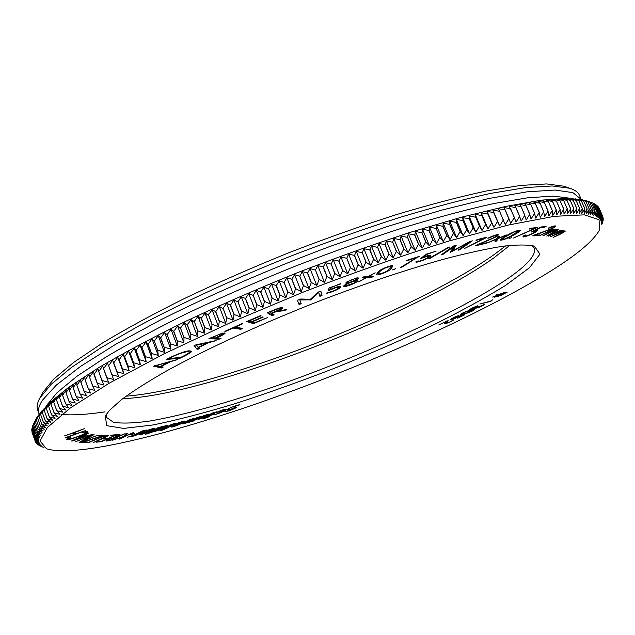 <?xml version="1.0" encoding="UTF-8"?>
<svg xmlns="http://www.w3.org/2000/svg" width="635" height="635" viewBox="0 0 635 635"><rect width="100%" height="100%" fill="white"/><g stroke="black" fill="none" stroke-linecap="round" stroke-linejoin="round"><path stroke-width="0.95" d="M435.324 251.809L436.078 251.174L425.847 254.317L420.711 258.564L427.299 256.294L428.665 256.421C428.506 258.04 419.925 261.445 418.949 261.12L418.132 260.874L415.933 261.826C414.361 263.644 429.554 258.778 430.855 255.476C430.498 254.865 428.085 255.397 423.608 257.072L426.791 254.429L435.173 251.452M448.508 247.229L428.236 258.897L429.45 258.675L449.691 247.023L448.508 247.229M453.525 246.023L441.111 254.937L442.865 254.452L453.795 246.61L450.159 252.428L469.075 242.411L458.049 250.238L459.772 249.761L472.376 240.848L469.9 241.522L452.533 250.904L456.176 245.293L453.525 246.023M418.64 256.977L419.283 256.373L407.091 260.286L406.464 260.882L416.774 257.572L400.566 267.478L402.574 266.827L418.497 256.627M485.862 237.895L486.958 237.18L477.083 239.649L475.996 240.371L484.346 238.276L464.296 248.61L485.862 237.895L485.688 237.498M392.795 269.994L395.708 268.661L392.708 269.788M477.091 244.832L475.615 245.761L485.616 243.419L486.759 242.705L478.274 244.689L495.117 237.347L498.57 234.815C496.784 234.402 493.212 235.537 487.839 238.228L489.299 237.95C493.062 236.069 495.506 235.275 496.641 235.585C495.808 236.625 493.324 237.982 489.188 239.665L477.091 244.832M366.173 277.487L358.608 281.884L367.141 277.431L370.991 277.503L373.451 276.63L368.697 276.598L375.19 272.82L367.673 276.701L364.625 276.558L362.148 277.431L366.173 277.487L365.823 276.614M496.403 238.935L486.664 243.181L496.292 239.316L494.99 241.403L496.641 241.054L498.094 238.577L506.373 234.958L498.102 238.252L499.356 236.434L497.705 236.784L496.403 238.935M348.877 282.837C345.265 284.424 343.551 285.575 343.726 286.282C344.035 287.885 358.918 282.067 357.902 280.511L354.116 280.924C357.124 279.543 358.561 278.559 358.426 277.987L357.092 277.812L346.527 282.075L345.75 283.083L348.877 282.837L348.71 282.44M340.479 284.02L329.033 287.965L328.406 290.719L335.328 287.869L338.582 287.647C336.867 289.536 334.105 290.949 330.295 291.894L326.39 293.124C327.271 293.799 340.177 289.346 340.725 286.742C339.955 285.901 336.55 286.774 330.502 289.362L330.875 287.647L340.352 283.694M535.94 228.155L537.329 227.401L530.535 228.322L529.145 229.084L534.9 228.298L513.39 238.054L535.94 228.155L535.71 227.624M544.655 227.243L546.084 226.489L540.822 226.997L531.178 232.053L535.273 231.291C535.067 232.926 523.661 237.299 524.97 235.895L525.843 234.926L524.081 235.45L523.049 236.609C521.391 238.482 536.273 233.045 537.258 230.521L534.265 230.815L540.266 227.671L544.655 227.243L544.393 226.655M297.434 300.291L299.077 304.546L301.204 303.705L299.799 299.95L311.079 299.815L318.738 292.489L319.881 296.347L322.016 295.505L320.834 291.076L317.738 292.298L310.404 299.307L300.704 299.006L297.434 300.291M267.216 312.777L272.042 315.714L274.137 314.841L271.891 313.452L275.836 311.801L284.377 310.571L286.766 309.57L277.987 310.872L281.535 309.086L282.773 307.824L281.63 307.523L276.209 309.07L267.216 312.777M194.032 345.75L197.318 349.575L199.231 348.663L198.326 347.686L208.812 342.646L216.13 340.558L195.953 344.829L194.032 345.75M153.567 366.181L161.496 367.951L163.147 367.086L161.028 366.641L170.061 361.879L177.729 359.402L153.567 366.181M65.643 437.888L85.661 430.57L76.041 433.792L75.224 432.316L84.685 428.561L64.421 435.951L73.501 432.943L74.343 434.419L65.548 437.626M490.672 301.061L479.869 304.038L490.934 301.292L492.562 299.776L490.672 301.061M82.852 432.181L81.931 432.768C84.598 432.078 85.931 431.927 85.923 432.332C86.9 433.594 68.763 440.309 68.429 438.682L70.35 437.229L68.866 437.555L66.715 439.261C66.635 441.42 88.956 433.221 87.606 431.729L82.852 432.181M476.798 306.332L477.639 305.808C473.107 307.475 470.456 308.777 469.694 309.697C470.519 309.888 472.678 309.197 476.163 307.626L475.44 308.269C479.108 307.538 482.1 306.268 484.418 304.467L476.806 307.665L478.861 306.348L477.98 306.554C474.924 308.158 472.654 308.999 471.186 309.055L476.71 306.118M71.834 441.158L92.654 434.34L86.757 436.007L84.511 435.269L88.678 432.983L71.739 440.881M179.34 423.624L173.22 425.259L171.148 426.847C170.926 428.196 185.563 422.37 185.11 421.195C184.539 420.783 181.793 421.545 176.863 423.474L182.785 421.632L179.34 423.624M148.05 431.276L142.589 432.475L139.43 434.61C139.16 435.999 154.948 429.768 154.321 428.633C153.876 428.252 151.376 428.895 146.82 430.562L152.424 428.998L148.05 431.276M101.441 441.682L117.419 434.618L111.974 435.094L110.601 435.697L115.268 435.292L109.014 438.055L104.791 438.436L103.426 439.039L107.656 438.65L101.981 441.166L96.068 442.198L101.441 441.682L101.275 441.23M87.979 442.643L88.717 442.611C93.924 440.603 102.878 435.824 107.22 435.816L93.71 442.381C101.37 439.325 106.418 436.951 108.847 435.245C107.752 434.896 105.188 435.491 101.155 437.039L87.979 442.643M102.521 435.912L103.807 435.38L99.02 435.205L97.52 435.832L101.56 435.975L81.471 442.579L86.281 442.666L87.757 442.055L83.804 441.976L102.521 435.912L102.306 435.324M448.135 320.596L438.912 324.826L446.683 321.247L444.627 323.771C448.373 322.945 451.421 321.659 453.771 319.905L452.247 320.548C450.167 321.993 448.064 322.842 445.921 323.088L448.135 320.596M79.764 442.492L97.949 435.134L81.494 441.515L94.075 434.578L93.401 434.483L74.993 441.936L91.63 435.483L79.081 442.412L79.764 442.492L79.629 442.111M457.66 318.127L464.852 314.762L460.454 315.555L456.938 317.436L452.12 318.834L458.454 315.619C454.835 316.825 452.239 318.103 450.667 319.437C452.35 319.548 455.573 318.381 460.343 315.928L463.098 315.428L457.66 318.127M508.897 238.72L511.818 237.514L508.897 238.72M391.176 268.668L392.811 266.073C392.922 264.096 378.746 269.859 378.055 272.01L376.531 274.518C376.341 276.503 390.35 270.851 391.176 268.668L390.811 267.772L389.803 268.653M553.283 269.454C578.445 253.532 593.892 240.292 599.638 229.743L599.051 219.694L584.375 214.844L554.307 216.329L508.738 224.949L449.215 240.943C403.558 255.135 355.227 272.058 304.236 291.703L230.362 322.667L163.806 353.949L109.474 383.032L70.35 407.94L47.419 427.442L40.037 441.023L46.49 448.755C76.732 458.446 177.467 432.371 278.289 396.073C379.897 359.323 487.593 310.801 553.283 269.454M109.204 410.67L121.38 399.677C132.969 391.112 148.177 381.452 167.013 370.697C207.431 348.472 263.842 322.628 322.588 299.776C366.554 283.019 408.805 268.938 444.754 258.913C467.4 253.008 486.799 248.777 502.944 246.229C517.033 244.642 527.502 244.602 534.352 246.126L539.94 254.151L529.399 267.795L505.603 285.385C484.307 298.513 459.129 312.237 430.093 326.557C399.653 340.876 367.8 354.759 334.534 368.213C301.069 381.183 268.343 392.867 236.355 403.265C205.383 412.702 177.641 419.933 153.122 424.942L123.738 428.411L106.72 425.68L105.291 416.004L109.204 410.67M109.966 440.603L125.182 433.681L115.427 437.301L120.039 434.332L119.031 434.459L114.427 437.459L106.577 440.301L105.894 440.912L106.394 441.031L109.966 440.603L109.823 440.206M134.533 433.784L130.778 434.467L134.429 433.491M119.436 439.095L133.85 432.356L125.428 436.007L127.667 433.332L126.286 433.554L123.881 436.364L112.062 440.309L124.73 436.301L119.34 438.848M134.255 434.959L127.429 437.293L133.12 435.515L130.873 436.61L134.81 435.824L146.717 430.014L142.796 430.784L134.255 434.959M145.526 434.276L153.829 431.546C156.035 431.657 168.077 426.45 167.346 425.633C167.005 425.275 165.076 425.775 161.56 427.117L162.806 426.474L158.44 427.506L145.526 434.276M161.981 429.562L166.481 428.411L176.133 423.196L171.601 424.339L161.981 429.562M161.219 430.625L165.076 429.077L161.607 429.919L159.679 430.879L161.219 430.625L161.036 430.141M205.557 417.155L202.898 418.822L207.78 417.362L216.67 411.821L211.701 413.298L206.073 416.83L202.621 418.052L208.74 414.171L203.748 415.655L197.937 419.513L205.518 417.06M239.736 405.003L240.006 404.812C239.379 404.193 226.846 408.718 227.687 409.551L229.814 410.083L224.782 411.813C226.497 412.004 237.268 407.853 236.347 407.162L234.378 406.614L239.649 404.781M214.217 414.401L213.289 414.758C214.209 415.544 227.481 410.131 226.544 409.25C226.147 408.805 223.687 409.456 219.178 411.21L215.963 412.718L222.29 410.504C218.559 413.282 215.868 414.584 214.217 414.401M188.754 422.37L193.516 421.021L201.636 416.266L196.858 417.608L190.357 421.426L186.968 422.585L194 418.409L189.198 419.759L182.412 423.958L188.754 422.37M462.137 314.42C463.844 314.523 473.662 311.047 474.289 309.674L472.718 309.69C470.9 309.602 461.145 313.079 460.526 314.444L462.137 314.42L461.883 313.793L461.01 313.912M499.935 294.068L496.467 294.87L499.102 294.545L492.585 297.061L496.046 296.259L494.22 297.283L499.102 295.561L497.268 296.585L503.174 294.632L500.634 294.934L507.063 292.457L503.674 293.227L505.523 292.187L499.935 294.068M166.346 359.481L180.118 358.196C188.023 354.409 191.802 352.123 191.452 351.338C189.746 350.679 188.182 349.52 172.101 356.584L166.346 359.481M208.939 338.661L219.131 339.185L221.059 338.296L216.281 338.042C221.155 335.986 224.099 334.375 225.108 333.2L222.504 333.097L208.939 338.661M548.1 236.228L557.506 232.227L561.618 231.172L550.402 236.799L559.657 232.831L563.737 231.767L553.101 237.466C559.237 234.847 563.316 232.727 565.333 231.108C565.285 230.695 563.912 230.989 561.213 231.981L563.197 230.497L559.316 231.33L561.134 230.124L548.1 236.228M233.077 328.073L240.776 329.319L242.768 328.422L235.101 327.168L242.57 323.826L241.856 323.699L224.901 331.287L225.639 331.399L233.077 328.073L232.926 327.7M539.686 235.633L549.18 231.418L553.776 230.156L542.925 235.823L552.252 231.656L556.8 230.394L546.711 236.037C552.593 233.41 556.514 231.299 558.459 229.719C558.356 229.283 556.776 229.648 553.712 230.815L555.387 229.473L550.926 230.505L552.521 229.354L539.686 235.633M246.785 321.556L253.5 323.675L267.494 317.635L254.992 322.612L252.412 321.786L263.231 317.111L262.684 316.921L251.849 321.604L249.452 320.834L261.08 315.809L260.525 315.611L246.785 321.556M534.583 234.918L532.694 235.871L538.178 235.688L539.631 234.958L534.987 235.109L550.489 229.386C554.101 227.751 555.871 226.639 555.808 226.068C555.022 225.552 552.442 226.266 548.053 228.203L548.727 228.282C551.783 226.933 553.577 226.425 554.109 226.758C553.014 227.957 550.164 229.362 545.544 230.965L534.583 234.918M512.897 235.482C517.247 233.18 519.827 231.418 520.636 230.188C517.977 230.068 513.675 231.648 507.722 234.934C503.317 237.292 500.777 239.038 500.102 240.165C502.737 240.292 507.008 238.728 512.897 235.482L512.739 235.093M439.936 237.498L436.126 228.362L436.364 225.115L443.024 226.314L446.842 235.418L443.222 241.53L439.936 237.498L436.356 243.634L432.776 239.705L429.395 245.801L425.672 241.927L422.331 248.039L418.465 244.213L415.179 250.349L411.178 246.578L407.948 252.714L403.804 248.999L400.629 255.151L396.351 251.492L393.24 257.643L388.826 254.04L385.786 260.199L381.238 256.659L378.277 262.811L373.594 259.326L370.705 265.478L365.895 262.049L363.093 268.2L358.156 264.835L355.433 270.978L350.377 267.66L347.742 273.796L342.567 270.542L340.027 276.662L334.732 273.471L332.295 279.575L326.882 276.439L324.541 282.527L319.191 279.384L316.786 285.52L311.333 282.432L309.031 288.552L303.474 285.52L301.284 291.608L295.624 288.639L293.545 294.703L287.798 291.79L285.837 297.823L279.995 294.965L278.154 300.966L272.05 298.236L270.502 304.133L264.493 301.387L262.898 307.316L256.81 304.625L255.341 310.523L249.182 307.888L247.848 313.738L241.61 311.158L240.411 316.96L234.109 314.436L233.037 320.199L226.687 317.722L225.742 323.437L219.337 321.008L218.535 326.676L212.074 324.302L211.407 329.914L204.899 327.589L204.375 333.153L197.834 330.867L197.445 336.375L190.865 334.145L190.611 339.598L183.999 337.407L183.896 342.805L177.26 340.662L177.292 345.996L170.632 343.892L170.807 349.171L164.132 347.107L164.449 352.322L157.766 350.298L158.218 355.449L151.527 353.473L152.122 358.553L145.296 356.68L146.161 361.632L139.47 359.727L140.343 364.68L133.66 362.807L134.668 367.697L127.992 365.855L129.143 370.673L122.484 368.872L123.769 373.618L117.126 371.84L118.547 376.523L111.935 374.777L113.482 379.389L106.783 377.73L108.577 382.206L102.021 380.516L103.83 384.985L97.314 383.318L99.251 387.715L92.773 386.072L94.837 390.398L88.4 388.779L90.591 393.033L84.201 391.43L86.511 395.621L80.169 394.033L82.598 398.153L76.311 396.581L78.851 400.629L72.628 399.074L75.279 403.05L69.112 401.51L71.882 405.424L65.778 403.892L68.651 407.733L62.611 406.217L65.588 409.988L59.619 408.488L62.706 412.178L56.801 410.686L59.984 414.322L54.158 412.837L57.444 416.393L51.689 414.917L55.062 418.409L49.387 416.941L52.856 420.362L47.26 418.902L50.816 422.259L45.307 420.799L48.951 424.093L43.513 422.632L47.244 425.863L41.894 424.402L45.704 427.569L40.442 426.109L44.323 429.212L39.148 427.752L43.109 430.792L38.021 429.331L42.053 432.316L37.052 430.855L41.156 433.769L36.251 432.308L40.41 435.166L35.584 433.721L39.822 436.491L35.1 435.023L39.394 437.761L34.758 436.285L39.108 438.968L34.568 437.483L38.973 440.111L34.528 438.618L38.981 441.19L34.639 439.69L39.14 442.214L34.885 440.706L39.433 443.174L35.274 441.658L39.87 444.071L35.806 442.547L40.442 444.913L36.473 443.373L41.148 445.691L37.274 444.143L41.989 446.413L38.235 444.865L44.053 447.675L40.45 446.04M442.873 226.354L446.691 235.466M436.126 228.362L439.785 237.546M425.831 241.871L422.013 232.688L422.529 229.291L429.117 230.489L432.935 239.649M428.966 230.537L432.776 239.705M422.013 232.688L425.672 241.927M411.337 246.523L407.527 237.292L408.321 233.759L414.814 234.958L418.632 244.165M414.655 235.006L418.465 244.213M407.527 237.292L411.178 246.578M396.518 251.436L392.708 242.165L393.779 238.49L400.153 239.697L403.963 248.944M399.986 239.752L403.804 248.999M392.708 242.165L396.351 251.492M381.405 256.596L377.603 247.285L378.952 243.467L385.191 244.697L388.993 253.984M385.024 244.753L388.826 254.04M377.603 247.285L381.238 256.659M366.07 261.993L362.275 252.651L363.887 248.69L369.967 249.944L373.761 259.263M369.792 249.999L373.594 259.326M362.275 252.651L365.895 262.049M350.544 267.597L346.766 258.231L348.631 254.135L354.536 255.413L358.323 264.771M354.37 255.476L358.156 264.835M346.766 258.231L350.377 267.66M334.907 273.407L331.137 264.017L333.248 259.786L338.963 261.104L342.741 270.478M338.788 261.168L342.567 270.542M331.137 264.017L334.732 273.471M319.191 279.384L315.444 269.978L317.794 265.62L323.294 266.978L327.057 276.376M323.12 267.041L326.882 276.439M315.444 269.978L319.016 279.456M303.474 285.52L299.744 276.106L302.316 271.621L307.594 273.026L311.333 282.432M307.419 273.09L311.158 282.504M299.744 276.106L303.3 285.591M287.798 291.79L284.091 282.369L286.869 277.757L291.902 279.217L295.624 288.639M291.735 279.289L295.45 288.711M284.091 282.369L287.623 291.862M272.224 298.164L268.541 288.742L271.51 284.02L276.296 285.544L279.995 294.965M276.122 285.615L279.821 295.037M268.541 288.742L272.05 298.236M256.81 304.625L253.151 295.212L256.302 290.378L260.818 291.965L264.493 301.387M260.652 292.036L264.327 301.458M253.151 295.212L256.643 304.705M241.61 311.158L237.982 301.752L241.292 296.815L245.531 298.474L249.182 307.888M245.364 298.545L249.015 307.959M237.982 301.752L241.443 311.229M226.687 317.722L223.076 308.332L226.536 303.3L230.489 305.038L234.109 314.436M230.322 305.11L233.95 314.508M223.076 308.332L226.52 317.794M212.074 324.302L208.494 314.928L212.082 309.809L215.741 311.626L219.337 321.008M215.583 311.698L219.17 321.08M208.494 314.928L211.915 324.374M197.834 330.867L194.286 321.524L197.977 316.325L201.343 318.23L204.899 327.589M201.184 318.302L204.748 327.66M194.286 321.524L197.675 330.946M183.999 337.407L180.491 328.097L184.277 322.826L187.333 324.81L190.865 334.145M187.182 324.89L190.706 334.216M180.491 328.097L183.856 337.479M170.632 343.892L167.156 334.613L171.013 329.287L173.76 331.359L177.26 340.662M173.617 331.43L177.109 340.733M167.156 334.613L170.49 343.964M157.766 350.298L154.313 341.058L158.226 335.677L160.671 337.852L164.132 347.107M160.528 337.915L163.989 347.178M154.313 341.058L157.623 350.369M145.423 356.616L142.018 347.416L145.963 341.995L148.098 344.249L151.527 353.473M147.963 344.321L151.392 353.544M142.018 347.416L145.296 356.68M133.66 362.807L130.278 353.663L134.247 348.202L136.073 350.552L139.47 359.727M135.946 350.623L139.335 359.799M130.278 353.663L133.533 362.879M122.484 368.872L119.142 359.775L123.111 354.282L124.635 356.735L127.992 365.855M124.508 356.799L127.873 365.927M119.142 359.775L122.364 368.935M111.935 374.777L108.625 365.736L112.578 360.235L117.126 371.84M113.689 362.839L117.015 371.904M108.625 365.736L111.816 374.84M102.021 380.516L98.75 371.531L102.672 366.022L106.894 377.666M103.497 368.721L106.783 377.73M98.75 371.531L101.918 380.579M92.773 386.072L89.543 377.15L93.409 371.642L97.314 383.318M93.964 374.428L97.211 383.381M89.543 377.15L92.678 386.128M84.201 391.43L81.002 382.58L84.812 377.071L85.09 379.952L88.4 388.779M85.09 379.952L88.305 388.834M81.002 382.58L84.106 391.485M76.311 396.581L73.152 387.794L76.883 382.31L76.906 385.27L80.169 394.033M76.906 385.27L80.081 394.089M73.152 387.794L76.232 396.637M69.112 401.51L65.992 392.803L69.636 387.334L69.405 390.382L72.628 399.074M69.405 390.382L72.549 399.129M65.992 392.803L69.04 401.566M62.611 406.217L59.523 397.581L63.063 392.136L62.595 395.272L65.778 403.892M62.595 395.272L65.707 403.947M59.523 397.581L62.54 406.273M56.801 410.686L53.753 402.122L57.182 396.724L56.483 399.931L59.619 408.488M56.483 399.931L59.555 408.535M53.753 402.122L56.745 410.734M51.689 414.917L48.673 406.424L51.983 401.066L51.07 404.352L54.158 412.837M51.07 404.352L54.102 412.877M48.673 406.424L51.633 414.965M47.26 418.902L44.275 410.488L47.458 405.178L46.339 408.535L49.387 416.941M46.339 408.535L49.339 416.981M44.275 410.488L47.22 418.941M43.513 422.632L40.569 414.298L43.609 409.043L42.299 412.464L45.307 420.799M42.299 412.464L45.268 420.838M40.569 414.298L43.482 422.672M40.442 426.109L37.521 417.854L40.418 412.663L38.925 416.147L41.894 424.402M38.925 416.147L41.862 424.442M37.521 417.854L40.41 426.148M38.021 429.331L35.131 421.156L37.886 416.028L36.219 419.576L39.148 427.752M36.219 419.576L39.124 427.792M35.131 421.156L37.997 429.371M36.251 432.308L33.393 424.212L35.989 419.148L34.163 422.751L37.052 430.855M34.163 422.751L37.036 430.887M33.393 424.212L36.235 432.34M32.758 425.64L35.6 433.697L32.742 425.672L33.409 424.331M35.092 435.046L32.266 427.037L35.1 435.023M34.758 436.308L31.948 428.331L34.758 436.285M34.568 437.507L31.774 429.57L34.568 437.483M31.75 430.72L34.528 438.618L31.988 430.189M31.869 431.84L34.639 439.69L32.012 431.498M34.965 440.761L35.274 441.658M35.552 441.817L35.806 442.547M36.274 442.793L36.473 443.373M37.124 443.706L37.274 444.143M602.004 224.115L603.139 220.472L601.408 224.234L603.25 219.353L601.44 223.163L603.218 218.273L601.329 222.147L603.052 217.265L601.083 221.17L602.734 216.265L600.694 220.258L602.274 215.336L600.154 219.385L601.663 214.463L599.472 218.575L600.908 213.646L598.646 217.813L600.004 212.884L597.662 217.106L598.94 212.169L596.535 216.456L597.757 211.534L595.249 215.868L596.36 210.939L593.812 215.344L594.828 210.407L592.209 214.868L593.146 209.939L590.455 214.463L591.296 209.542L588.542 214.122L589.288 209.201L586.47 213.844L587.113 208.931L584.232 213.63L584.779 208.724L581.835 213.487L582.271 208.59L579.279 213.408L579.604 208.518L576.548 213.4L576.77 208.526L573.659 213.463L573.77 208.597L570.603 213.59L570.674 208.74L567.388 213.797L567.261 208.963L563.999 214.074L563.761 209.256L560.451 214.424L560.086 209.629L556.736 214.844L556.244 210.074L552.855 215.344L552.244 210.598L548.815 215.924L548.068 211.201L544.608 216.575L543.735 211.876L540.234 217.305L539.234 212.63L535.71 218.107L534.567 213.463L531.019 218.996L529.741 214.376L526.169 219.956L524.756 215.376L521.168 220.996L519.62 216.448L516.017 222.107L514.326 217.599L510.707 223.306L508.873 218.829L505.254 224.576L503.277 220.139L499.65 225.933L497.53 221.536L493.903 227.362L491.641 223.004L488.021 228.87L485.608 224.552L481.997 230.449L479.441 226.179L475.845 232.108L473.139 227.886L469.559 233.847L466.709 229.664L463.153 235.656L460.153 231.529L456.621 237.546L453.477 233.458L449.977 239.498L446.842 235.418M603.028 218.837L603.25 219.353M602.933 217.615L603.218 218.273M602.686 216.432L603.044 217.241M599.337 208.669L602.734 216.265M598.654 207.613L602.282 215.36M598.916 207.732L602.274 215.336M598.305 206.835L601.678 214.479L598.305 206.835M596.844 205.684L597.519 205.962L600.924 213.662M597.519 205.962L600.908 213.646M595.709 204.803L596.622 205.176L600.027 212.9M596.598 205.153L600.004 212.884M594.431 203.986L595.543 204.422L598.964 212.185M595.519 204.406L598.94 212.169M592.995 203.24L594.32 203.74L597.757 211.534M594.289 203.724L597.725 211.526M591.399 202.549L592.939 203.105L596.392 210.947M592.899 203.089L596.36 210.939M593.185 209.947L589.693 202.033L585.946 200.628L591.391 202.533L594.868 210.415M591.36 202.525L594.828 210.407M589.693 202.033L593.146 209.939M589.336 209.209L585.811 201.208L582.224 199.739L587.835 201.589L591.336 209.55M587.796 201.573L591.296 209.542M585.811 201.208L589.288 209.201M584.827 208.724L581.279 200.644L577.858 199.104L583.628 200.89L587.161 208.931M583.581 200.89L587.113 208.931M581.279 200.644L584.779 208.724M579.668 208.518L576.088 200.358L572.849 198.739L578.771 200.469L582.335 208.59M578.707 200.462L582.271 208.59M576.088 200.358L579.604 208.518M573.834 208.597L570.23 200.35L567.182 198.644L573.246 200.319L576.834 208.526M573.175 200.319L576.77 208.526M570.23 200.35L573.77 208.597M567.341 208.963L563.705 200.636L560.856 198.842L567.055 200.462L570.674 208.74M566.976 200.462L570.603 208.748M563.705 200.636L567.261 208.963M560.173 209.621L556.514 201.224L553.879 199.326L560.189 200.89L563.84 209.256M560.11 200.898L563.761 209.256M556.514 201.224L560.086 209.629M552.331 210.582L548.648 202.113L546.235 200.112L552.664 201.628L556.331 210.066M552.577 201.636L556.244 210.074M548.648 202.113L552.244 210.598M543.83 211.86L540.123 203.303L537.948 201.208L544.465 202.668L548.164 211.185M544.378 202.684L548.068 211.201M540.123 203.303L543.735 211.876M534.67 213.447L530.947 204.819L529.011 202.605L535.615 204.025L539.329 212.614M535.511 204.041L539.234 212.63M530.947 204.819L534.567 213.463M524.875 215.352L521.129 206.653L519.446 204.319L526.113 205.692L529.852 214.36M526.01 205.716L529.741 214.376M521.129 206.653L524.756 215.376M514.445 217.575L509.254 206.351L515.977 207.685L519.732 216.424M515.866 207.708L519.62 216.448M510.683 208.804L514.326 217.599M503.404 220.115L498.467 208.693L505.23 209.994L508.992 218.805M505.103 210.026L508.873 218.829M499.626 211.272L503.277 220.139M491.768 222.972L487.093 211.36L493.871 212.63L497.657 221.504M493.744 212.661L497.53 221.536M487.982 214.066L491.641 223.004M479.576 226.139L475.782 217.178L475.17 214.336L481.949 215.583L485.743 224.52M481.814 215.614L485.608 224.552M475.782 217.178L479.441 226.179M466.852 229.624L463.05 220.599L462.717 217.622L469.479 218.845L473.281 227.846M469.336 218.884L473.139 227.886M463.05 220.599L466.709 229.664M443.024 226.314L443.119 223.131L449.667 224.377L449.77 221.218L456.494 222.425L460.304 231.481M456.343 222.464L460.153 231.529M106.569 413.972L106.672 417.536L113.522 422.299C122.158 423.632 134.239 423.212 149.773 421.029C183.134 415.361 228.338 402.574 276.598 385.834C361.172 356.148 453.334 314.523 503.547 281.464C526.002 266.605 536.289 255.508 534.4 248.19L532.027 245.515M509.722 245.412L493.633 258.064C411.337 316.714 204.018 396.169 122.753 398.621M126.032 396.176C214.622 389.374 413.758 312.071 495.157 253.841L505.666 245.872M104.632 411.909C87.289 414.512 72.962 415.377 61.635 414.504M41.481 394.922L42.632 392.692L53.721 379.119L73.676 362.41L102.584 342.94C126.119 328.771 153.495 313.912 184.706 298.379C217.662 282.734 252.365 267.526 288.814 252.754C325.501 238.569 361.212 225.901 395.946 214.741C429.331 204.708 459.454 196.794 486.315 191.008L520.716 185.42L546.695 183.936L564.07 186.238L566.436 187.079M581.096 199.065L579.453 195.31C578.128 192.23 574.881 189.873 569.706 188.238L552.252 185.968L526.002 187.547L491.157 193.302C463.899 199.231 433.284 207.32 399.32 217.567C363.974 228.957 327.612 241.879 290.235 256.334C234.458 278.749 181.912 302.974 138.628 326.025L100.624 347.924L71.279 367.586L51.07 384.397L39.894 398.002C37.243 402.741 36.489 406.678 37.632 409.829L38.997 413.695C37.719 410.202 38.878 405.694 42.481 400.177L56.38 385.032L80.772 366.252L115.602 344.353L160.02 320.199C210.114 294.965 269.343 269.208 329.517 246.626L387.953 226.322L441.944 210.058L488.863 198.493L526.859 191.857L554.942 190.04L572.897 192.635L581.223 199.358M470.13 218.607L469.154 218.853M463.82 220.234L462.534 220.567M457.383 221.94L455.811 222.361M450.826 223.726L448.977 224.242M209.344 313.714L205.851 315.333M202.16 317.063L198.85 318.619M195.072 320.413L191.953 321.897M188.079 323.763L185.166 325.176M181.197 327.112L178.483 328.438M148.447 343.765L146.923 344.575M142.272 347.067L141.01 347.742M136.223 350.353L135.239 350.885M130.31 353.624L129.619 354.005M570.214 198.279L553.434 196.104L527.836 197.763L493.57 203.589C466.661 209.55 436.372 217.662 402.685 227.909C367.594 239.292 331.454 252.174 294.283 266.557C257.342 281.519 222.179 296.863 188.809 312.595C157.234 328.176 129.596 343.003 105.902 357.076L76.938 376.285L57.134 392.605L46.395 405.67M587.311 201.105L585.049 200.295L567.809 198.239L541.298 200.168L505.643 206.446L461.597 217.186L410.599 232.235C373.801 244.253 335.867 257.818 296.815 272.947C257.985 288.655 221.051 304.729 185.999 321.167C152.852 337.423 123.873 352.846 99.06 367.419L68.77 387.255L48.125 403.995L35.989 419.148M456.494 222.425L456.303 219.385L462.899 220.639M469.479 218.845L469.011 215.94L475.639 217.21M481.949 215.583L481.203 212.812L487.847 214.098M493.871 212.63L492.855 209.987L499.499 211.304M505.23 209.994L503.936 207.486L510.564 208.828M515.977 207.685L514.429 205.295L521.017 206.669M526.113 205.692L524.304 203.422L530.844 204.835M535.615 204.025L533.559 201.866L540.028 203.319M544.465 202.668L542.171 200.62L548.561 202.12M552.664 201.628L550.14 199.684L556.427 201.231M560.189 200.89L557.451 199.049L563.626 200.644M567.055 200.462L564.102 198.707L570.159 200.358M573.246 200.319L570.095 198.66L576.024 200.358M578.771 200.469L575.437 198.882L581.223 200.644M583.628 200.89L580.12 199.39L585.764 201.2M587.835 201.589L584.168 200.152L589.653 202.017M591.391 202.533L587.573 201.168M597.821 206.621L598.289 206.819M31.774 429.546L32.115 428.815M31.948 428.308L32.393 427.379M32.282 427.006L32.822 425.887M34.187 422.719L35.115 421.195M36.243 419.537L39.068 414.377L37.489 417.894M38.957 416.108L41.934 410.885L40.529 414.337M42.339 412.425L45.45 407.138L44.236 410.528M46.387 408.488L49.633 403.154L48.617 406.471M51.125 404.304L54.499 398.923L53.689 402.169M56.547 399.883L60.039 394.462L59.452 397.629M62.667 395.216L66.262 389.763L65.913 392.851M69.485 390.327L73.176 384.85L73.065 387.85M76.994 385.215L80.764 379.714L80.915 382.635M85.185 379.889L89.027 374.38L89.448 377.214M94.067 374.364L97.957 368.856L98.647 371.594M103.608 368.657L107.545 363.149L108.514 365.8M113.808 362.776L117.769 357.275L119.023 359.839M124.635 356.735L128.603 351.258L130.151 353.727M136.073 350.552L140.033 345.107L141.883 347.488M148.098 344.249L152.027 338.844L154.178 341.13M160.671 337.852L164.56 332.494L167.005 334.685M173.76 331.359L177.586 326.065L180.34 328.168M187.333 324.81L191.079 319.58L194.127 321.596M201.343 318.23L204.986 313.071L208.336 315M215.741 311.626L219.266 306.554L222.917 308.404M230.489 305.038L233.878 300.053L237.815 301.823M245.531 298.474L248.769 293.592L252.984 295.283M260.818 291.965L263.89 287.187L268.367 288.814M276.296 285.544L279.178 280.876L283.916 282.44M291.902 279.217L294.584 274.677L299.569 276.177M307.594 273.026L310.055 268.605L315.27 270.05M323.294 266.978L325.525 262.684L330.962 264.081M338.963 261.104L340.955 256.937L346.599 258.294M354.536 255.413L356.275 251.389L362.101 252.714M369.967 249.944L371.443 246.055L377.436 247.348M385.191 244.697L386.397 240.951L392.541 242.221M400.153 239.697L401.09 236.085L407.36 237.347M414.814 234.958L415.473 231.489L421.854 232.735M429.117 230.489L429.498 227.163L435.967 228.409M449.667 224.377L453.477 233.458M449.818 224.33L453.628 233.418M456.621 237.546L449.77 221.218M463.153 235.656L456.303 219.385M469.559 233.847L462.717 217.622M475.845 232.108L469.011 215.94M481.997 230.449L475.17 214.336M488.021 228.87L481.203 212.812M493.903 227.362L487.093 211.36M499.65 225.933L492.855 209.987M118.547 376.523L112.578 360.235M123.769 373.618L117.769 357.275M129.143 370.673L123.111 354.282M134.668 367.697L128.603 351.258M140.343 364.68L134.247 348.202M146.161 361.632L140.033 345.107M152.122 358.553L145.963 341.995M158.218 355.449L152.027 338.844M164.449 352.322L158.226 335.677M170.807 349.171L164.56 332.494M177.292 345.996L171.013 329.287M183.896 342.805L177.586 326.065M190.611 339.598L184.277 322.826M197.445 336.375L191.079 319.58M204.375 333.153L197.977 316.325M211.407 329.914L204.986 313.071M218.535 326.676L212.082 309.809M225.742 323.437L219.266 306.554M233.037 320.199L226.536 303.3M240.411 316.96L233.878 300.053M247.848 313.738L241.292 296.815M255.341 310.523L248.769 293.592M262.898 307.316L256.302 290.378M270.502 304.133L263.89 287.187M278.154 300.966L271.51 284.02M285.837 297.823L279.178 280.876M293.545 294.703L286.869 277.757M301.284 291.608L294.584 274.677M309.031 288.552L302.316 271.621M316.786 285.52L310.055 268.605M324.541 282.527L317.794 265.62M332.295 279.575L325.525 262.684M340.027 276.662L333.248 259.786M347.742 273.796L340.955 256.937M355.433 270.978L348.631 254.135M363.093 268.2L356.275 251.389M370.705 265.478L363.887 248.69M378.277 262.811L371.443 246.055M385.786 260.199L378.952 243.467M393.24 257.643L386.397 240.951M400.629 255.151L393.779 238.49M407.948 252.714L401.09 236.085M415.179 250.349L408.321 233.759M422.331 248.039L415.473 231.489M429.395 245.801L422.529 229.291M436.356 243.634L429.498 227.163M443.222 241.53L436.364 225.115M449.977 239.498L443.119 223.131M379.182 271.026L378.262 272.844L378.619 273.741L378.928 272.717C379.309 271.629 381.357 270.081 385.08 268.081L384.937 267.74M385.08 268.081L389.152 266.692L388.977 266.279M389.152 266.692L390.708 266.867L390.311 265.922M390.708 266.867L388.509 269.915L385.985 271.653L380.19 273.923L378.619 273.741M378.651 273.788L376.579 273.947M392.39 265.755L390.811 267.772M452.049 318.659L451.263 318.834M447.024 320.873L446.611 321.072M446.469 321.469L445.667 322.469L445.921 323.088M446.286 322.548L446.024 321.929M445.857 322.929L444.81 323.151M101.918 435.308L101.386 435.483M101.56 435.975L101.314 435.292M86.281 442.666L86.043 442.016M83.78 441.912L83.193 441.897M108.117 435.102L107.164 435.666M115.133 434.816L115.268 435.292M107.656 438.65L107.49 438.19M115.776 437.674L110.371 440.134L107.545 440.341L111.117 438.594L115.776 437.674L115.626 437.277M107.498 440.206L106.553 440.317M115.427 437.301L115.276 436.904M106.974 440.992L106.728 440.301M125.27 435.57L124.579 435.896M125.428 436.007L125.182 435.324L126.69 433.491M124.73 436.301L124.492 435.65M134.81 435.824L134.572 435.158L133.096 435.451M139.835 433.364L139.589 432.697L134.572 435.158M144.002 430.546L139.589 432.697M145.304 432.07L147.376 431.617L140.93 434.356L145.24 431.895M143.2 432.34L140.74 433.713M142.319 433.578L142.073 432.911M140.962 434.3L140.716 433.634M141.2 434.149L140.954 433.483M153.678 428.514L146.566 432.022M140.764 433.919L139.819 434.07M153.956 430.316L154.21 431.07L153.956 430.316L160.028 427.125M154.194 430.974L164.592 426.228L156.789 430.379L154.21 431.07M160.655 427.593L160.441 427.03M149.908 433.229L149.669 432.57L148.042 432.959M153.424 431.379L153.178 430.72L149.669 432.57M154.122 430.832L153.194 430.768M166.711 425.529L158.401 429.53M166.481 428.411L166.243 427.76L164.473 428.212M166.822 428.228L166.243 427.76M169.942 426.529L169.696 425.879L166.584 427.577M173.387 423.894L169.696 425.879M207.78 417.362L207.55 416.735L205.034 417.489M208.09 417.171L207.55 416.735M214.265 412.536L207.851 416.544M202.684 417.973L202.478 417.425M204.676 416.711L204.438 416.076L202.446 417.346M206.343 414.885L204.438 416.076M202.462 417.632L198.787 418.798M229.814 410.083L229.576 409.464L227.949 409.138M235.895 406.932L229.711 409.813M225.989 409.107L219.4 412.44M193.516 421.021L193.278 420.386L191.071 421.005M196.723 419.124L196.485 418.489L193.278 420.386M199.057 416.989L196.485 418.489M187.158 422.426L186.976 421.918M190.341 420.537L190.103 419.902L186.92 421.783M191.405 419.14L190.103 419.902M186.809 422.156L183.317 423.235M176.474 424.545L178.8 423.926L173.037 426.537L176.427 424.402M174.339 424.966L172.807 425.871L173.037 426.537L172.807 425.871M174.085 425.887L173.839 425.236M173.196 426.387L172.958 425.744M184.499 421.061L178.125 424.299M172.871 426.085L171.521 426.339M461.923 313.817L465.947 311.769L472.892 310.285L466.32 313.142L462.788 313.888L461.772 313.452L461.931 313.833M473.551 309.578L472.789 310.031M73.573 440.349L83.034 435.951L84.995 436.586L73.477 440.071M84.995 436.586L84.725 435.848L83.431 435.427M85.9 435.729L84.812 436.086M471.106 308.864L470.416 309.039M476.71 307.443L476.147 307.586M85.923 432.332L85.638 431.538M87.138 431.459L85.931 432.364M68.445 438.706L66.953 438.769M491.808 300.823L491.538 300.188L491.133 300.411M75.779 433.324L74.16 433.911M74.343 434.419L73.493 432.641M497.594 295.632L502.134 293.854L499.928 295.092L497.507 295.434M155.892 365.57L168.196 362.363L160.361 366.498L155.75 365.173M168.196 362.363L168.037 361.95M161.496 367.951L161.171 367.078L154.654 365.609M161.719 366.792L161.171 367.078M161.028 366.641L160.869 366.228M170.061 361.879L169.902 361.458M175.935 360.347L175.768 359.918M169.259 358.497C175.943 354.592 187.698 350.528 189.317 352.06C189.381 352.735 187.674 353.941 184.214 355.671L180.673 357.441L169.259 358.497L169.108 358.084M180.118 358.196L179.864 357.521M169.188 358.291L168.608 358.338M190.945 350.972L189.293 352.33M189.317 352.06L188.698 350.933M196.128 345.305L207.145 342.995L198.049 347.361L195.953 344.829M207.145 342.995L206.962 342.503M197.318 349.575L194.342 345.607M198.557 347.932L196.985 348.686M208.812 342.646L208.621 342.146M214.051 341.559L213.86 341.043M211.773 337.804L217.869 335.034C220.535 333.97 222.226 333.605 222.948 333.954L215.416 337.995L211.622 337.415M219.131 339.185L218.789 338.288L210.669 337.86M224.33 332.883L222.893 333.82M564.467 230.981L563.626 231.513M562.197 230.441L561.491 230.87M240.776 329.319L240.427 328.414L233.751 327.327M241.046 328.144L240.427 328.414M557.554 229.6L556.697 230.148M554.363 229.418L553.649 229.862M253.5 323.675L253.151 322.778L247.856 321.088M254.159 322.342L253.151 322.778M538.178 235.688L537.893 235.013M534.932 234.982L534.424 234.998M555.069 225.893L554.045 226.616M269.764 312.134C275.455 309.666 278.876 308.435 280.027 308.459L280.559 308.626L280.027 309.316L271.486 313.198L269.621 311.769M280.027 308.459L279.797 307.872M280.194 307.896L280.559 308.626M272.042 315.714L271.693 314.817L267.899 312.491M273.129 314.214L271.693 314.817M284.377 310.571L284.139 309.959M281.535 309.086L281.178 308.173L280.535 308.554M282.083 307.507L281.178 308.173M301.204 303.705L300.847 302.8L298.728 303.641M299.799 299.95L300.847 302.8M308.832 299.26L300.569 299.061M310.142 300.18L309.785 299.283M311.079 299.815L310.745 298.974M318.738 292.489L318.54 291.981M322.016 295.505L321.651 294.6L319.619 295.402M320.723 291.116L321.651 294.6M524.907 235.752L523.423 235.974M534.9 228.298L534.67 227.759M330.248 288.734L328.692 289.481M338.582 287.647L338.122 286.631M340.185 286.448L338.598 287.726M330.502 289.362L330.351 287.464M516.199 231.33L518.787 230.934L510.334 236.403L504.539 239.03L501.936 239.443L505.595 236.665L516.064 231.013M518.731 230.87L518.477 230.275M501.936 239.443L501.642 238.673M502.063 239.117L501.801 238.49M501.856 239.252L500.507 239.49M519.867 230.029L518.771 230.894M345.496 284.496L345.861 285.409C345.107 284.282 355.497 280.146 355.775 281.337L353.981 282.972L346.845 285.583L345.861 285.409M347.829 282.123L346.138 282.4M357.259 280.265L355.791 281.392M345.845 285.377L343.987 285.631M357.695 277.757L356.259 278.773M348.043 282.408L347.901 282.289C347.226 281.329 356.021 277.828 356.275 278.821C357.172 279.59 348.821 283.083 348.043 282.408M496.641 241.054L496.284 240.213L495.649 240.347M498.094 238.577L497.729 237.728L496.284 240.213M498.102 238.252L497.737 237.403L498.245 236.665M360.894 281.075L360.728 280.654M367.141 277.431L366.832 276.662M366.57 276.646L365.974 276.995M370.991 277.503L370.626 276.606M368.53 276.193L368.697 276.598L367.927 276.55M485.616 243.419L485.442 243.014M497.769 234.64L496.586 235.458M489.299 237.95L489.133 237.546M484.346 238.276L484.18 237.879M402.574 266.827L402.384 266.367M442.865 254.452L442.611 253.857M453.795 246.61L453.541 246.015M450.921 252.214L450.667 251.611M452.326 250.396L450.985 251.119M459.772 249.761L459.534 249.19M469.527 241.729L468.955 242.133M452.533 250.904L452.176 250.031L455.033 245.61M427.299 256.294L427.117 255.849M428.665 256.421L428.292 255.524M430.236 255.23L428.681 256.508M423.608 257.072L423.331 256.397M378.928 272.717L378.563 271.812M107.466 440.936L107.22 440.245M106.394 441.031L106.22 440.531M153.829 431.546L153.591 430.887M524.97 235.768L524.748 235.252M505.595 236.665L505.412 236.244M36.965 417.298L34.242 422.6M585.049 200.295L587.391 201.128M42.632 392.692L39.894 398.002M564.07 186.238L569.706 188.238M451.945 318.421L452.12 318.834M107.005 435.229L107.22 435.816M107.378 439.88L107.545 440.341M140.684 433.689L140.93 434.356M202.382 417.417L202.621 418.052M186.73 421.942L186.968 422.585M472.646 309.697L472.892 310.285M476.623 307.245L476.806 307.665M68.167 437.928L68.429 438.682M222.615 333.073L222.948 333.954M561.388 230.632L561.618 231.172M563.491 231.196L563.737 231.767M553.537 229.608L553.776 230.156M556.546 229.814L556.8 230.394M553.815 226.084L554.109 226.758M524.7 235.267L524.97 235.895M518.501 230.267L518.787 230.934M355.457 280.535L355.775 281.337M355.965 278.035L356.275 278.821M347.543 281.408L347.901 282.289M496.34 234.871L496.641 235.585"/></g></svg>
